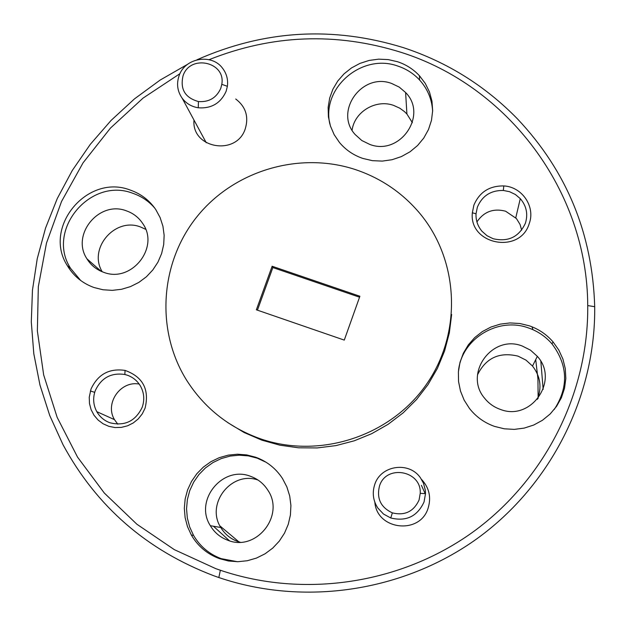 <?xml version="1.0" encoding="UTF-8"?>
<svg xmlns="http://www.w3.org/2000/svg" width="626" height="626" viewBox="0 0 626 626"><rect width="100%" height="100%" fill="white"/><g stroke="black" fill="none" stroke-linecap="round" stroke-linejoin="round"><path stroke-width="0.94" d="M538.133 398.386L537.937 378.91L535.715 359.598M531.983 326.803L533 329.706M540.848 361.413L543.165 389.372M420.492 76.912L419.467 76.505M179.952 73.672L143.041 98.118L110.466 128.08L83.055 162.83L61.528 201.494L46.473 243.115L38.327 286.645L37.364 330.966L43.671 374.935L57.162 417.362L77.538 457.113L104.339 493.077L136.883 524.228L174.341 549.659L215.704 568.619L220.352 570.247C303.767 598.534 400.64 584.097 473.021 531.975C545.207 479.563 588.683 392.698 587.728 305.574C587.352 190.907 507.764 85.832 400.937 52.294C336.123 32.09 272.161 34.555 209.045 59.689M196.916 59.814C264.297 29.978 333.165 25.932 403.535 47.693C447.277 62.138 485.283 85.903 517.553 118.979C566.804 171.242 592.517 233.811 594.7 306.701C595.725 395.843 551.263 484.759 477.403 538.407C403.332 591.758 304.173 606.516 218.834 577.532L214.076 575.865C146.907 550.371 96.545 506.63 62.991 444.656L49.728 415.484L39.962 385.037L33.804 353.729L31.3 321.967L32.458 290.167L37.231 258.734L45.549 228.067L57.271 198.544L72.248 170.538L90.269 144.379L111.099 120.403L134.465 98.892L160.084 80.105L187.628 64.282M421.454 479.328C429.17 487.623 431.4 497.2 428.145 508.054C420.21 535.034 376.868 530.222 374.841 502.224M425.187 493.624L421.408 485.322M127.438 375.24L124.84 374.489C111.068 372.486 101.209 377.893 95.254 390.694L94.706 392.345C92.836 399.114 93.524 405.546 96.795 411.658C99.831 416.947 104.213 420.656 109.941 422.769C124.731 426.376 135.49 421.212 142.212 407.268C144.77 399.771 144.144 392.627 140.334 385.835C137.274 380.788 132.97 377.259 127.438 375.24M91.005 389.075C97.859 374.332 109.214 368.111 125.067 370.412C142.892 376.829 149.567 389.411 145.083 408.16L142.243 413.911L138.236 418.919L133.26 422.957L127.54 425.821L121.366 427.378L115.035 427.55L108.846 426.337L103.102 423.786L98.079 420.03L94.017 415.249L91.106 409.67L89.487 403.574L89.244 397.244L91.005 389.075M235.728 99.002C245.721 106.67 248.898 116.593 245.275 128.776C236.628 156.312 191.399 148.55 193.99 120.075M509.548 191.697L503.335 190.453C490.831 190.281 482.169 195.852 477.364 207.159L476.026 213.779C475.737 220.383 477.74 226.236 482.043 231.33L487.075 235.752L493.124 238.717C508.21 242.184 518.97 237.011 525.402 223.216C528.188 214.115 526.482 205.923 520.284 198.645L515.37 194.49L509.548 191.697M473.874 205.171C479.414 192.151 489.383 185.742 503.789 185.93C522.115 186.775 535.645 206.752 529.205 223.662C520.065 254.579 468.851 244.68 472.34 212.793L473.874 205.171M529.275 325.802L519.752 323.493L509.979 322.93L500.276 324.127L490.964 327.038L482.349 331.577L474.719 337.586L468.318 344.879L463.357 353.205L460.016 362.29L458.396 371.844L458.553 381.555L460.493 391.086L464.148 400.124L469.406 408.371C476.018 416.791 484.391 422.8 494.54 426.4L504.266 428.802L514.267 429.381L524.197 428.106L533.712 425.038L542.468 420.273L550.176 413.974L556.553 406.368L561.397 397.721L564.519 388.331L565.834 378.527L565.286 368.644L562.907 359.027L558.783 350.012L553.048 341.898C546.568 334.417 538.65 329.049 529.275 325.802M554.26 409.451C568.737 387.111 567.985 365.248 551.991 343.87C545.575 336.459 537.718 331.138 528.43 327.922C498.186 316.725 462.199 338.447 458.553 370.146M397.557 61.731L388.222 59.595L378.62 59.157L369.082 60.448L359.927 63.406L351.46 67.952L343.971 73.915L337.704 81.098L332.875 89.275L329.652 98.157L328.141 107.445L328.407 116.835L330.426 125.998L334.143 134.637L339.441 142.446C345.693 149.911 353.494 155.24 362.861 158.441L372.415 160.663L382.259 161.101L392.032 159.724L401.391 156.586L410.007 151.805L417.565 145.537L423.802 138.017L428.497 129.512L431.486 120.317L432.652 110.771L431.979 101.209L429.475 91.975L425.25 83.383L419.443 75.738C413.379 69.236 406.086 64.572 397.557 61.731M432.636 111.311C431.971 99.346 427.621 88.9 419.569 79.979C413.559 73.532 406.329 68.907 397.87 66.09C362.18 52.881 321.271 87.71 329.863 124.144M130.325 190.101C87.452 173.191 42.255 227.332 67.428 265.8C73.696 276.16 82.585 283.406 94.08 287.545L103.032 289.768L112.273 290.354L121.53 289.29L130.49 286.606L138.87 282.389L146.398 276.778L152.822 269.947L157.955 262.122L161.625 253.553L163.707 244.523L164.145 235.313L162.932 226.229L160.107 217.551L155.764 209.554C149.442 200.312 140.96 193.825 130.325 190.101M154.755 208.114C148.839 201.251 141.578 196.329 132.962 193.348C90.449 176.571 45.651 230.251 70.621 268.397L80.691 280.495M255.666 457.223L246.714 454.914L237.489 454.218L228.271 455.133L219.335 457.645L210.954 461.667L203.372 467.09L196.822 473.741L191.509 481.433L187.581 489.923L185.155 498.961L184.326 508.281L185.108 517.6L187.479 526.622L191.376 535.097C197.91 546.24 207.222 554.073 219.296 558.595L228.459 560.99L237.903 561.71L247.356 560.724L256.488 558.071L265.033 553.822L272.709 548.126L279.266 541.161L284.509 533.141L288.265 524.33L290.417 515.01L290.91 505.472L289.713 496.019L286.88 486.95L282.506 478.546C275.894 468.444 266.95 461.331 255.666 457.223M266.144 462.293L257.255 458.169L248.373 455.885L239.234 455.188L230.094 456.096L221.236 458.584L212.934 462.575L205.422 467.951L198.927 474.547L193.661 482.169L189.764 490.581L187.37 499.54L186.548 508.781L187.323 518.007L189.67 526.959L193.536 535.355C200.023 546.396 209.248 554.167 221.221 558.65L237.395 561.71M521.646 230.149L520.049 224.452L516.427 218.552L505.597 211.205C493.445 208.082 483.882 211.643 476.918 221.901M139.183 384.067C120.505 380.451 104.503 403.449 114.488 419.655L117.79 424.178M227.754 422.605L244.148 432.535L261.793 440.141L279.845 445.18L298.445 447.801L317.272 447.934L335.998 445.595L354.269 440.806L371.758 433.654L388.167 424.272L403.191 412.824L416.564 399.513L428.043 384.591L437.433 368.323L444.57 351.006L449.335 332.938L451.651 314.463M259.454 438.458C318.704 459.531 389.802 436.76 426.056 384.92C462.551 333.212 459.273 260.181 419.443 212.95C402.244 192.714 381.062 178.316 355.904 169.748C300.01 151.046 234.625 170.256 197.433 216.119C160.186 261.918 155.256 329.73 186.462 379.959C203.998 407.581 228.334 427.081 259.454 438.458M227.809 540.254C220.297 537.452 214.468 532.601 210.336 525.699C193.872 500.26 222.856 464.977 250.721 476.386C257.92 479.023 263.601 483.577 267.764 490.064C285.37 515.292 256.222 552.038 227.809 540.254M258.068 480.072C231.636 470.478 205.406 503.742 220.782 527.499C224.734 534.08 230.29 538.704 237.457 541.373L240.094 542.194M103.619 272.279C96.474 269.72 90.919 265.236 86.951 258.835C70.73 234.648 99.268 200.093 126.452 210.86C133.252 213.255 138.643 217.425 142.626 223.38C160.084 247.325 131.39 283.414 103.619 272.279M145.655 229.288L140.474 226.956C115.02 216.878 87.922 248.522 102.218 271.754M369.778 144.426L361.773 140.49L355.192 134.574C333.807 111.538 362.024 72.131 391.641 83.469L399.239 87.1L405.609 92.523C428.223 115.114 400.022 156.132 369.778 144.426M412.385 122.688L406.916 114.034L404.482 111.624L399.857 108.235L393.574 105.371C375.827 98.978 354.465 111.764 352.094 130.2M500.299 409.381C494 407.15 488.773 403.441 484.618 398.246C463.404 373.777 492.067 334.065 522.194 345.998L530.472 350.145L537.327 356.35C559.699 380.444 531.02 421.681 500.299 409.381M537.335 399.365C542.038 387.384 540.434 376.281 532.515 366.046L525.989 360.122L518.093 356.155C499.493 351.663 485.964 357.876 477.513 374.81M344.277 340.106L359.895 296.247L272.13 266.246L256.363 309.8L344.277 340.106M359.551 297.209L272.85 267.568L257.435 310.167M272.85 267.568L272.13 266.246M229.468 540.801L213.427 526.231M219.906 525.895L239.304 542.21M379.481 486.05C376.461 498.484 380.749 507.42 392.353 512.866C404.772 515.887 413.676 511.606 419.068 500.01L420.234 493.343C421.564 470.439 386.015 464.124 379.481 486.05M424.052 501.95C417.346 516.411 406.243 521.748 390.757 517.976L383.495 514.032L377.822 508.022C373.088 500.675 372.055 492.85 374.731 484.555C380.671 465.118 409.443 461.033 420.609 478.076L423.489 483.241L425.304 490.095L425.508 493.648L424.052 501.95M183.05 75.809C179.967 89.213 185.093 97.797 198.434 101.545C208.974 102.312 216.424 97.906 220.775 88.336L221.792 84.322C226.041 61.833 190.038 53.977 183.05 75.809M226.119 91.31C220.696 103.243 211.408 108.736 198.262 107.782C191.556 106.686 186.188 103.501 182.166 98.212C177.369 91.286 176.352 83.774 179.099 75.691C184.96 57.748 211.846 53.21 222.66 68.367C226.643 73.672 228.224 79.651 227.387 86.302L226.119 91.31M587.728 305.574L594.7 306.701M220.352 570.247L218.834 577.532M124.84 374.489L125.067 370.412M503.335 190.453L503.789 185.93M70.621 268.397L67.428 265.8M193.536 535.355L191.376 535.097M114.488 419.655L96.795 411.658M220.782 527.499L210.336 525.699M101.122 271.301L86.951 258.835M532.515 366.046L537.327 356.35M406.916 114.034L405.609 92.523M515.769 217.801L520.284 198.645M419.569 79.979L419.443 75.738M551.991 343.87L553.048 341.898M476.026 213.779L472.34 212.793M94.706 392.345L90.371 390.976M392.353 512.866L390.757 517.976M420.234 493.343L425.508 493.648M198.434 101.545L198.262 107.782M206.259 142.751L182.166 98.212M221.792 84.322L227.387 86.302"/></g></svg>
